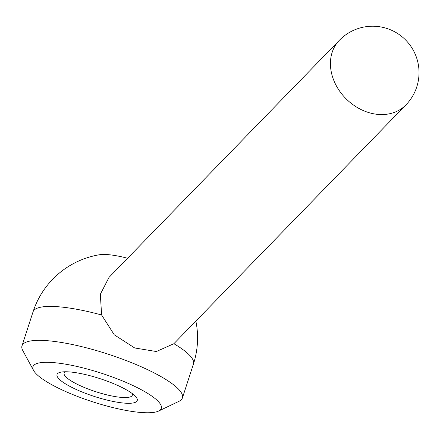 <?xml version="1.0" encoding="UTF-8"?>
<svg xmlns="http://www.w3.org/2000/svg" width="440" height="440" viewBox="0 0 440 440"><rect width="100%" height="100%" fill="white"/><g stroke="black" fill="none" stroke-linecap="round" stroke-linejoin="round"><path stroke-width="0.66" d="M127.617 258.253A42.169 9.345 -162 0 0 99.512 254.744A84.332 84.332 0 0 0 33.028 311.889A84.332 18.684 -162 0 1 101.613 314.991L100.331 294.272L109.005 277.409L339.372 40.282A46.382 37.301 44.2 0 0 364.76 111.188A46.382 37.301 44.2 0 0 405.911 104.924A46.382 46.382 0 0 0 389.78 29.502A46.382 46.382 0 0 0 339.372 40.282M65.357 371.767A35.844 7.942 -162 0 0 64.136 373.076A35.844 7.942 -162 0 0 86.356 388.311A35.844 7.942 -162 0 0 132.314 395.225A35.844 7.942 -162 0 0 132.094 393.454M158.56 411.07L179.003 401.308A84.332 18.684 -162 0 0 182.413 397.952A84.332 18.684 -162 0 0 130.125 362.098A84.332 18.684 -162 0 0 22 345.834A84.332 18.684 -162 0 0 22.787 350.554L33.589 370.464A67.469 14.949 -162 0 0 74.789 395.373A67.469 14.949 -162 0 0 158.56 411.07A67.469 14.949 -162 0 0 119.46 379.704A67.469 14.949 -162 0 0 33.589 370.464M83.166 392.431A42.169 9.345 18 0 1 61.391 372.059A42.169 9.345 18 0 1 111.084 382.641A42.169 9.345 18 0 1 135.13 396.017A42.169 9.345 18 0 1 125.241 403.183A42.169 9.345 18 0 1 83.166 392.431M405.911 104.924L173.871 343.717L156.349 351.527L134.717 347.974L114.257 334.796L101.613 314.991M182.413 397.952L193.441 364.012A84.332 18.684 -162 0 0 173.871 343.717M22 345.834L33.028 311.889M193.441 364.012A84.332 84.332 0 0 0 195.872 321.123"/></g></svg>
